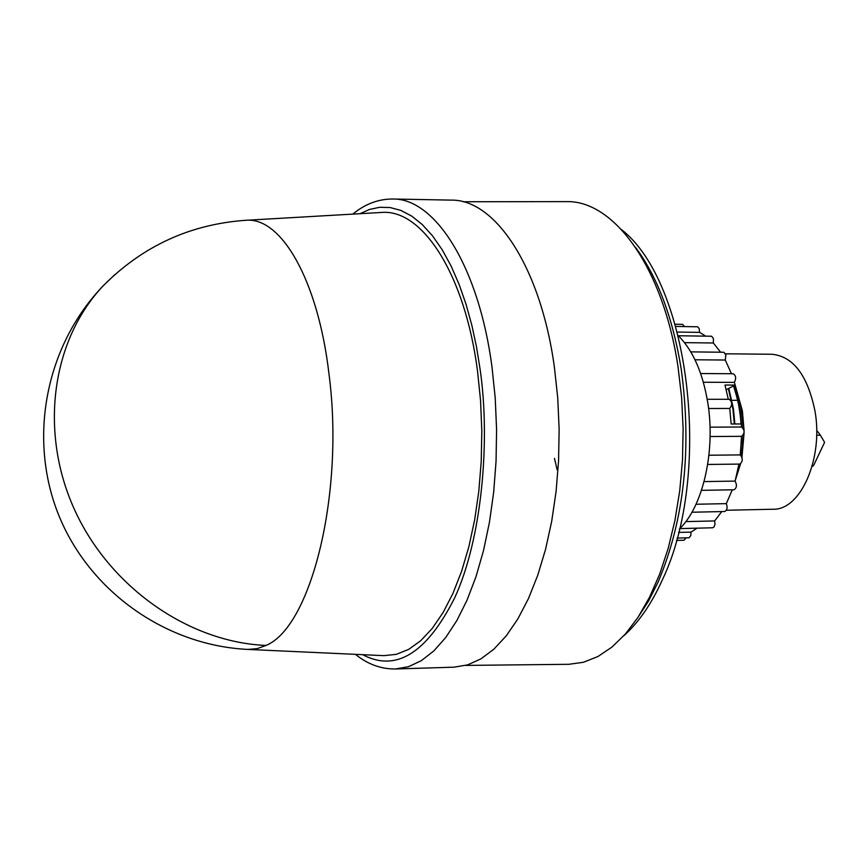 <?xml version="1.0" encoding="UTF-8"?>
<svg xmlns="http://www.w3.org/2000/svg" width="868" height="868" viewBox="0 0 868 868"><rect width="100%" height="100%" fill="white"/><g stroke="black" fill="none" stroke-linecap="round" stroke-linejoin="round"><path stroke-width="1.3" d="M248.031 649.427L257.232 648.624L265.955 645.445C311.113 627.239 344.683 493.328 329.005 374.141C318.111 280.093 281.134 216.772 245.926 220.288L245.481 220.32M362.65 654.678C395.938 672.375 426.644 653.365 454.767 597.672C481.903 538.811 490.55 441.009 480.134 369.518L476.543 347.113L471.91 325.554L466.04 304.267L459.129 284.444L451.11 266.042L442.213 249.767L432.514 235.825L422.26 224.541L411.627 216.045L400.853 210.403L390.101 207.528L379.663 207.289L369.497 209.459L360.036 213.702M265.955 645.445C188.085 642.19 108.706 586.453 73.845 508.171C38.876 429.91 52.362 338.997 103.65 285.355C46.004 344.846 27.668 437.429 58.438 514.464C89.22 591.488 166.168 645.781 248.476 649.448L383.949 655.655L396.351 654.342L408.687 649.372L420.72 640.725L432.242 628.432L443.038 612.645L452.879 593.56L461.548 571.459L468.872 546.721L474.677 519.769L478.832 491.125L481.23 461.353L481.816 431.016L480.568 400.745L477.541 371.146C464.944 273.778 422.043 208.559 381.323 212.465L245.926 220.288C190.559 224.15 143.122 245.839 103.65 285.355L115.281 274.223M355.424 654.353C367.685 664.27 381.03 669.141 395.472 668.978L454.018 667.177L467.505 664.91L480.861 658.92L493.87 649.188L506.294 635.799L517.892 618.862L528.449 598.605L537.726 575.332L545.538 549.411L551.701 521.288L556.084 491.483L558.58 460.561L559.133 429.107L557.723 397.739L554.381 367.077C540.731 267.225 495.237 199.26 451.241 200.117L392.683 199.011C378.242 199.022 364.951 204.056 352.809 214.114M465.758 665.409L568.833 664.302L583.426 662.273L597.911 656.534L612.016 647.051L625.502 633.89L638.11 617.181L649.579 597.151L659.68 574.084L668.197 548.359L674.935 520.431L679.731 490.8L682.487 460.04L683.116 428.738L681.63 397.533L678.049 367.012C663.315 267.387 613.784 199.911 566.088 201.626L463.002 201.745M679.416 528.959C702.896 506.814 715.764 451.045 707.767 402.622C702.711 372.556 692.87 350.238 678.266 335.645M677.073 538.106L689.083 537.748L690.82 535.556L691.004 532.106L678.559 532.42M734.447 385.457L739.102 402.557L734.35 385.5M726.397 510.254L773.008 509.234C800.676 510.417 823.678 458.174 814.911 410.716C807.533 375.28 793.265 356.466 772.086 354.263L725.453 353.797M735.489 479.722L740.556 463.837M741.956 457.121L744.093 432.926M744.071 430.344L742.379 410.846L734.925 384.22M728.35 388.614L732.907 408.904L734.328 423.985M734.881 423.975L733.449 408.904L728.816 388.365M734.078 385.642L739.634 408.893L741.066 423.953M741.294 443.103L741.673 436.322M741.717 427.023L739.102 402.557M676.443 540.428L684.103 540.221L686.154 537.856M691.004 532.106L697.112 528.167M679.774 528.601L712.65 527.777L714.038 526.963L715.004 524.207L714.657 520.93L685.807 521.614M714.657 520.93L721.753 511.577M691.948 512.229L724.693 511.512C727.167 510.276 727.71 507.65 726.321 503.635L696.038 504.254M726.321 503.635L732.299 489.802M701.496 490.344L733.97 489.769C736.791 487.99 737.16 485.103 735.098 481.1L704.089 481.588M735.098 481.1L738.961 464.087M707.691 464.467L739.764 464.076C742.889 461.635 743.062 458.575 740.285 454.908L708.939 455.233M740.285 454.908L741.532 436.322L710.1 436.539L741.587 436.322C744.939 433.197 744.918 430.094 741.532 427.013L710.024 427.164L741.532 427.013M741.467 427.013L741.337 423.953L731.149 423.996L729.76 408.47L708.592 408.492M729.76 408.47C732.462 404.738 732.245 401.689 729.12 399.291L707.225 399.28M728.306 399.291L724.997 385.045L735.163 385.077L726.234 389.71M703.373 382.256L734.371 382.376L735.163 385.077M734.371 382.376C736.379 378.35 735.966 375.475 733.135 373.739L700.65 373.544M731.442 373.728L725.268 360.036L694.997 359.775M725.268 360.036L725.865 355.034L723.955 352.267L690.787 351.865M720.57 352.169L713.355 342.99L684.537 342.643M713.355 342.99L713.398 338.466L711.63 336.241L678.375 335.753M705.684 336.122L699.565 332.368L677.344 332.064M699.565 332.368L699.174 328.505L697.568 326.791L675.792 326.422M684.581 326.552L682.541 324.361L675.163 324.241M736.617 475.371L739.818 464.076M741.413 455.96L743.301 435.172M743.258 428.141L740.805 405.519L734.99 385.164M736.444 400.332L731.93 400.322M733.916 423.985L734.285 423.15M812.057 466.572L813.576 465.574L824.6 442.344L820.369 435.183L816.636 435.204M820.369 435.183L817.504 431.298L816.669 431.298M733.547 385.924L738.169 401.624L740.73 418.571M557.137 469.783L554.478 458.391M395.472 668.978L408.448 666.711L421.295 660.7L433.816 650.935L445.761 637.47L456.926 620.436L467.082 600.059L476.011 576.645L483.519 550.551L489.454 522.254L493.664 492.254L496.062 461.114L496.583 429.454L495.216 397.88L491.993 367.001C478.821 266.476 435.009 198.11 392.683 199.011M637.698 617.799L648.494 601.112L658.237 581.799C684.277 519.704 691.948 448.886 681.25 369.334C672.841 317.699 657.586 277.022 635.506 247.315M621.488 229.597C689.919 282.675 712.78 474.264 662.534 579.499C651.749 603.52 638.881 622.247 623.897 635.68"/></g></svg>
